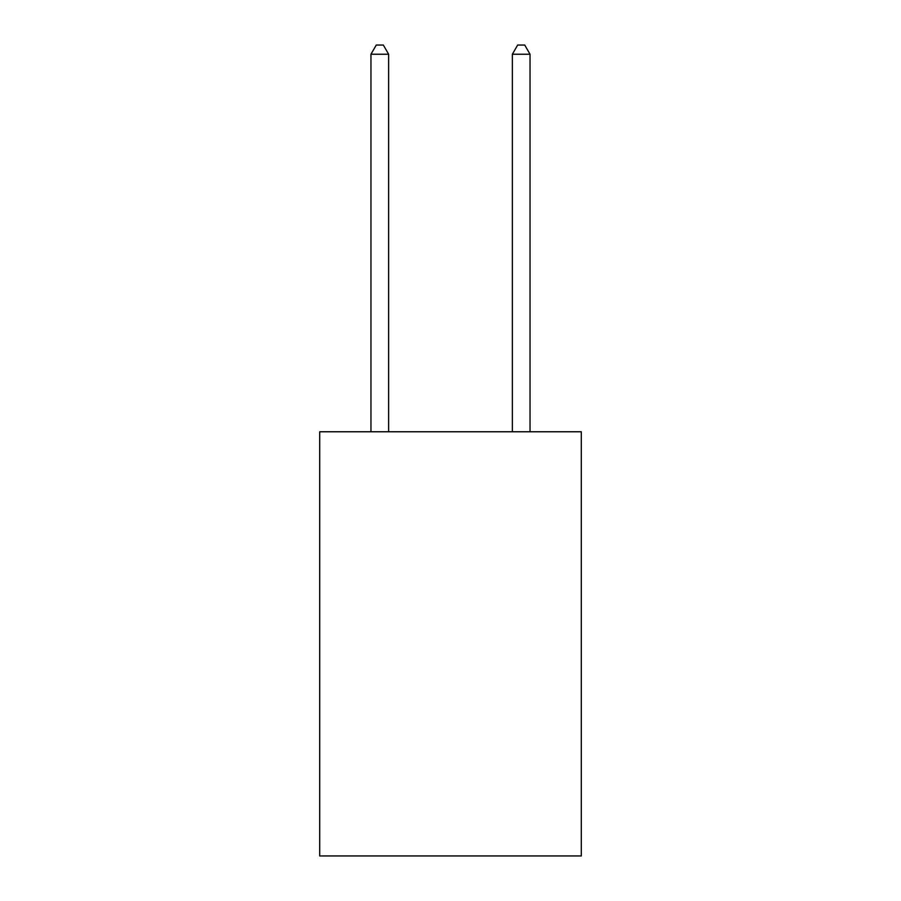<?xml version="1.0" encoding="UTF-8"?>
<svg xmlns="http://www.w3.org/2000/svg" width="901" height="901" viewBox="0 0 901 901"><rect width="100%" height="100%" fill="white"/><g stroke="black" fill="none" stroke-linecap="round" stroke-linejoin="round"><path stroke-width="1.35" d="M581.291 431.77L581.291 855.95L319.709 855.95L319.709 431.77L581.291 431.77M388.635 431.77L388.635 54.24L370.964 54.24L370.964 431.77M370.964 54.24L376.269 45.05L383.342 45.05L388.635 54.24M530.036 431.77L530.036 54.24L512.365 54.24L512.365 431.77M512.365 54.24L517.658 45.05L524.731 45.05L530.036 54.24"/></g></svg>
